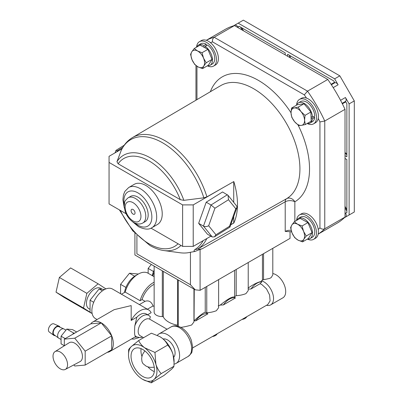 <?xml version="1.0" encoding="UTF-8"?>
<svg xmlns="http://www.w3.org/2000/svg" width="403" height="403" viewBox="0 0 403 403"><rect width="100%" height="100%" fill="white"/><g stroke="black" fill="none" stroke-linecap="round" stroke-linejoin="round"><path stroke-width="0.6" d="M272.801 273.556A13.707 7.914 60 0 1 276.005 274.781A13.707 7.914 60 0 1 284.961 286.86A13.707 7.914 60 0 1 282.856 297.847L270.705 304.859A13.707 7.914 60 0 1 266.514 305.288M272.801 248.334L272.801 274.957L271.179 277.561L269.733 278.397L262.454 279.989L262.454 254.308M192.634 347.94L267.768 304.562L270.086 300.9L269.602 294.991L266.484 288.835L261.784 284.493L260.086 283.717L261.839 281.823L261.33 281.49L261.562 280.79A13.707 7.914 60 0 1 263.849 281.798A13.707 7.914 60 0 1 272.806 293.878A13.707 7.914 60 0 1 270.705 304.859M246.747 316.703A6.564 3.788 180 0 1 241.961 319.463M217.157 333.785A6.564 3.788 180 0 1 212.371 336.545M134.783 335.2L135.348 336.203L136.37 336.792A12.362 7.138 -60 0 1 134.783 335.2C134.511 333.321 134.511 330.233 134.783 325.941A12.362 7.138 -60 0 1 142.551 315.992A12.362 7.138 -60 0 1 148.732 315.378L150.374 316.733L149.649 319.161A9.551 5.511 120 0 0 144.924 319.66A9.551 5.511 120 0 0 138.687 328.072A9.551 5.511 120 0 0 140.148 335.724L143.579 337.704M173.698 357.265A10.69 6.171 -120 0 0 174.252 348.524A10.69 6.171 -120 0 0 167.537 339.92A10.69 6.171 -120 0 0 163.16 339.004M107.258 352.328A17.052 9.843 -120 0 0 109.802 351.552A17.052 9.843 -120 0 0 112.417 337.89A17.052 9.843 -120 0 0 101.274 322.863A17.052 9.843 -120 0 0 92.75 322.017A17.052 9.843 -120 0 0 90.806 323.831M109.802 351.552L135.846 336.49M148.732 315.378L146.279 313.967A12.362 7.138 120 0 0 140.098 314.577A12.362 7.138 120 0 0 136.839 317.191L134.783 325.941M136.839 317.191L131.177 320.461L131.177 305.6L114.125 309.675L92.75 322.017M90.06 309.368L88.882 308.688A11.768 6.791 -60 0 1 87.078 299.258A11.768 6.791 -60 0 1 94.765 288.891A11.768 6.791 -60 0 1 100.649 288.311L102.236 289.228M124.517 292.457A15.858 9.153 -60 0 1 135.519 275.667A15.858 9.153 -60 0 1 136.773 275.022M152.263 275.637A15.858 9.153 -60 0 1 154.148 270.075M121.464 294.22L125.172 292.079A19.611 11.319 -60 0 1 138.169 274.136A19.611 11.319 -60 0 1 147.977 273.163L154.148 276.725M125.172 292.079L140.123 300.714A19.611 11.319 -60 0 1 153.12 282.765A19.611 11.319 -60 0 1 154.148 282.216M154.148 284.311A17.052 9.843 120 0 0 153.12 284.856A17.052 9.843 120 0 0 142.073 299.585L145.06 301.313L139.403 304.577M154.148 266.096L154.148 312.033A7.843 4.529 0 0 0 156.445 315.237A7.843 4.529 0 0 0 162.308 316.562A1.023 0.589 0 0 1 163.326 316.975A21.717 12.538 0 0 0 168.691 322.088A21.717 12.538 0 0 0 177.552 325.186L177.552 279.606M157.427 224.496A23.188 13.39 -120 0 0 160.983 205.913A23.188 13.39 -120 0 0 145.831 185.481A23.188 13.39 -120 0 0 134.239 184.332L128.693 187.531A23.188 13.39 60 0 1 140.284 188.68A23.188 13.39 60 0 1 155.437 209.117A23.188 13.39 60 0 1 151.881 227.7L157.427 224.496M145.166 221.635A14.579 8.418 -120 0 0 147.397 209.953A14.579 8.418 -120 0 0 137.876 197.102A14.579 8.418 -120 0 0 130.587 196.382L128.174 197.772A14.579 8.418 60 0 1 135.463 198.498A14.579 8.418 60 0 1 144.989 211.343A14.579 8.418 60 0 1 142.753 223.025L145.166 221.635M133.05 209.489A2.821 1.627 -120 0 0 131.645 209.348A2.821 1.627 -120 0 0 131.212 211.61A2.821 1.627 -120 0 0 133.05 214.094A2.821 1.627 -120 0 0 134.461 214.235A2.821 1.627 -120 0 0 134.894 211.973A2.821 1.627 -120 0 0 133.05 209.489M131.655 209.343A2.821 1.627 -120 0 0 131.237 211.605A2.821 1.627 -120 0 0 133.076 214.079A2.821 1.627 -120 0 0 134.476 214.225M206.825 238.531A64.556 37.272 60 0 1 197.883 248.888L286.634 198.674A6.821 5.566 -120.8 0 1 294.86 201.797L294.86 221.423M121.313 150.183L116.951 161.704A53.715 31.011 60 0 1 150.415 157.911A53.715 31.011 60 0 1 183.879 200.341L203.832 197.823A63.639 36.744 -120 0 0 162.575 142.783A63.639 36.744 -120 0 0 121.313 150.183L121.389 150.007C123.963 144.627 127.67 140.476 132.516 137.559A64.556 37.272 60 0 1 164.953 140.667A64.556 37.272 60 0 1 206.915 196.855L233.816 181.562A64.818 37.424 60 0 1 233.816 223.05L230.753 224.793M180.977 245.447A53.715 31.011 60 0 1 163.966 250.56L179.96 252.741A64.54 37.262 -120 0 0 190.443 252.248L194.689 251.537C193.757 250.993 193.873 250.303 195.042 249.472A63.639 36.744 -120 0 0 203.142 240.662M178.267 325.775A7.843 4.529 0 0 0 178.262 325.956A7.843 4.529 0 0 0 178.282 326.279M157.326 335.346A17.052 9.843 60 0 1 159.009 333.885A17.052 9.843 60 0 1 167.537 334.727A17.052 9.843 60 0 1 178.675 349.754A17.052 9.843 60 0 1 176.061 363.415A17.052 9.843 60 0 1 174.061 364.126M97.073 319.519L95.405 318.556A17.052 9.843 -60 0 1 92.791 304.89A17.052 9.843 -60 0 1 103.929 289.868A17.052 9.843 -60 0 1 112.452 289.022L148.626 309.907A17.052 9.843 -60 0 1 151.15 312.723L147.639 314.748M131.177 320.461A17.052 9.843 -60 0 1 140.098 310.748A17.052 9.843 -60 0 1 148.626 309.907M193.949 289.077L193.949 321.962L191.652 324.984C187.526 326.229 183.828 327.029 180.559 327.382M218.633 279.611L218.633 307.711L216.335 310.733C213.247 311.932 210.059 312.592 206.759 312.703L206.24 312.708L207.888 313.856A14.493 8.367 120 0 0 195.777 320.843L207.888 313.856M195.777 320.843L194.06 320.803L194.261 289.258M248.218 262.529L248.218 290.628L245.921 293.646C242.762 294.86 239.528 295.525 236.213 295.646L234.158 296.976L235.473 297.928A14.493 8.367 120 0 0 223.368 304.92L235.473 297.928M223.368 304.92L220.229 305.091L218.169 305.922M261.839 281.823A14.493 8.367 120 0 0 250.948 288.991L260.086 283.717M250.948 288.991L248.218 289.082M261.33 281.49C257.9 282.115 253.467 284.317 248.041 288.095M92.126 313.443L90.06 312.254L90.06 300.195L99.108 288.946L104.704 289.445M140.123 300.714L142.073 299.585M147.412 309.207L153.069 305.937C151.377 301.635 148.702 300.094 145.06 301.313M149.649 319.161L167.079 329.226M178.262 325.679A1.023 0.589 0 0 0 177.552 325.186M154.148 306.557L153.069 305.937M152.813 275.954A19.611 11.319 -60 0 1 154.148 272.171M234.158 296.976C231.775 296.689 227.136 299.389 220.229 305.091M261.562 280.79L262.454 279.989M206.396 312.799L205.238 312.244C203.616 312.582 199.959 315.358 194.261 320.561M136.909 235.317L136.909 253.84C134.31 255.341 134.31 255.341 136.909 253.84L190.443 284.745L195.269 289.838L200.09 290.316L290.039 238.385L290.039 231.71M151.009 228.148L182.609 246.389L182.609 204.9L109.057 162.439L109.057 156.309L121.973 148.858M182.609 204.9L193.218 204.9L222.396 188.055M193.218 204.9L193.218 246.389L210.885 236.188M233.73 216.476L233.73 223L230.783 224.698M233.73 181.607L233.73 202.366M198.649 223.322L207.429 234.188L212.25 236.974L203.47 226.108L198.649 223.322L206.21 202.205L222.552 191.959L228.027 195.309L228.501 199.727L214.94 208.235L208.663 225.756C206.83 226.718 205.102 226.834 203.47 226.108L211.031 204.991L206.21 202.205M183.879 200.341L180.282 199.661L118.134 163.779L116.951 161.704M206.915 196.855L203.832 197.823M206.301 40.29L225.166 29.399A111.898 64.606 60 0 1 234.455 25.58L327.775 79.456A111.898 64.606 60 0 1 345.018 109.324L345.018 217.081L324.763 228.778C323.1 229.478 321.493 229.171 319.937 227.861L319.937 121.933A108.488 62.636 -120 0 0 318.239 118.417M345.018 217.081A111.898 64.606 60 0 1 337.064 223.217L318.199 234.108M234.455 25.58L214.2 37.272C212.759 38.361 212.22 39.907 212.577 41.912A108.488 62.636 -120 0 0 210.386 42.607M327.775 79.456L307.519 91.154L304.315 94.871L212.577 41.912M345.018 109.324L324.763 121.016L319.937 121.933M195.042 249.472A6.821 5.566 -122 0 0 197.883 248.888C198.039 249.346 199.475 249.306 202.19 248.772L200.09 249.442L200.09 290.316M291.606 231.796L285.213 231.423L285.213 201.797L202.19 248.772M194.689 251.537L200.09 249.442M109.057 162.439L109.057 203.928L126.104 213.766M193.218 246.389L182.609 246.389M117.888 151.216L117.228 150.833L116.885 151.795M227.378 194.745L211.031 204.991L214.94 208.235M208.663 225.756L215.948 234.773L214.386 236.873L212.25 236.974M215.948 234.773L229.514 226.269L229.927 227.096L214.386 236.873M228.027 195.309L236.742 206.094L236.969 207.434L235.785 208.749L228.501 199.727M109.057 169.552L109.057 171.436M115.036 152.858L115.948 150.4L117.228 150.833L122.839 147.312M148.153 273.264L148.153 268.408L151.321 264.469M148.153 268.408L153.518 271.506M120.568 293.706L120.568 284.337L129.489 273.234L134.642 276.211M120.568 284.337L125.932 287.435M129.489 273.234L138.355 274.03M90.06 300.195L93.708 302.3M99.108 288.946L102.407 290.855M91.536 313.106L83.512 308.038L86.857 293.334L98.11 283.793L105.929 288.906M91.421 313.202L63.931 297.328L56.022 292.165L83.512 308.038M56.022 292.165L59.367 277.46L86.857 293.334M59.367 277.46L70.621 267.924L98.11 283.793M237.624 27.409L238.032 27.172A3.41 1.97 -120 0 0 236.329 25.374A3.41 1.97 -120 0 0 234.622 25.203L238.193 23.142L334.646 78.832L338.097 84.806A3.41 1.97 -120 0 0 336.389 83.003A3.41 1.97 -120 0 0 334.686 82.837L331.367 84.751L334.792 82.771L333.714 80.902L287.626 54.294L287.626 56.279M233.518 25.842L234.622 25.203L233.518 25.842M345.018 158.47L346.857 159.533L346.857 212.608L345.547 213.116A3.41 1.97 -120 0 1 345.547 217.056L349.119 214.995L349.119 103.893L345.426 97.506A3.41 1.97 -120 0 1 345.426 101.44L346.857 103.667L346.857 156.747L345.018 155.684M238.032 27.172L239.125 26.296L285.213 52.904L285.213 54.889M238.193 23.142L243.377 20.15L339.835 75.84L354.302 100.901L354.302 212.003L349.119 214.995M354.302 100.901L349.119 103.893M339.835 75.84L334.646 78.832M344.323 217.761L345.547 217.056L344.323 217.761M342.122 103.349L345.537 101.38L342.122 103.349M239.125 26.296L237.926 26.986M55.201 335.603A5.284 3.053 -60 0 1 53.74 335.271L49.237 331.981A4.69 2.705 -60 0 1 48.698 328.183A4.69 2.705 -60 0 1 51.72 324.183A4.69 2.705 -60 0 1 53.916 323.876L59.019 326.133A5.284 3.053 -60 0 1 60.032 327.231M53.74 335.271A5.284 3.053 -60 0 1 53.136 330.989A5.284 3.053 -60 0 1 56.546 326.48A5.284 3.053 -60 0 1 59.019 326.133M61.065 339.512L58.722 338.162A5.284 3.053 -60 0 1 58.566 338.057L54.057 334.767A4.69 2.705 -60 0 1 53.523 330.969A4.69 2.705 -60 0 1 56.546 326.969A4.69 2.705 -60 0 1 58.737 326.662L63.84 328.919A5.284 3.053 -60 0 1 64.012 329.004L65.951 330.128M58.566 338.057A5.284 3.053 -60 0 1 57.961 333.775A5.284 3.053 -60 0 1 61.367 329.266A5.284 3.053 -60 0 1 63.84 328.919M60.284 368.841A10.277 5.934 60 0 1 53.599 359.884A10.277 5.934 60 0 1 55.035 351.618A10.277 5.934 60 0 1 60.284 352.061A10.277 5.934 60 0 1 67.024 361.214A10.277 5.934 60 0 1 65.311 369.415A10.277 5.934 60 0 1 60.284 368.841M55.035 351.618L69.19 342.736A10.891 6.287 60 0 1 74.751 343.21A10.891 6.287 60 0 1 81.895 352.907A10.891 6.287 60 0 1 80.076 361.592L65.311 369.415M64.319 345.719L61.065 343.84L61.065 336.203L66.792 329.08L72.52 329.589L76.676 331.991M73.855 364.891L74.751 366.005L85.179 365.073L85.179 351.169L74.751 338.193L64.319 339.125L64.319 345.794M64.319 339.125L90.846 323.81L101.274 322.879L111.707 335.855L111.707 349.759L85.179 365.073M85.179 351.169L111.707 335.855M74.751 338.193L101.274 322.879M72.641 334.324L73.663 333.044L74.691 333.14M61.065 336.203L65.221 338.606M66.792 329.08L73.663 333.044M159.79 336.611A20.12 11.616 60 0 1 159.86 336.651A20.12 11.616 60 0 1 161.729 337.875A20.12 11.616 60 0 1 173.008 354.398A20.12 11.616 60 0 1 174.086 361.295L173.945 366.246C173.764 366.896 172.827 368.015 171.139 369.606L163.93 375.505L151.211 382.85C151.397 382.205 152.329 381.082 154.017 379.49L161.225 373.591L173.945 366.246M161.225 373.591C158.863 371.077 157.084 367.974 155.89 364.287A20.12 11.616 60 0 1 154.017 379.49A20.12 11.616 60 0 1 142.738 379.394L151.211 382.85M128.653 349.799L128.512 354.751A20.12 11.616 60 0 1 131.459 346.439C129.786 348.021 128.849 349.139 128.653 349.799M138.667 340.54L131.459 346.439A20.12 11.616 60 0 1 144.606 347.759C141.831 345.623 139.851 343.215 138.667 340.54L151.387 333.195L159.734 336.581L161.729 337.875C164.505 340.011 166.484 342.419 167.673 345.094C170.031 347.613 171.814 350.716 173.008 354.398L174.086 362.645M154.954 352.439L144.606 347.759A20.12 11.616 60 0 1 155.89 364.287L154.954 352.439L167.673 345.094M142.738 379.394A20.12 11.616 60 0 1 140.869 378.175A20.12 11.616 60 0 1 129.59 361.647A20.12 11.616 60 0 1 128.512 354.751M153.548 364.05A16.538 9.551 -120 0 0 134.471 348.64A16.538 9.551 -120 0 0 131.932 361.884A16.538 9.551 -120 0 0 151.009 377.289A16.538 9.551 -120 0 0 153.548 364.05M141.055 348.63A16.538 9.551 -120 0 0 141.816 356.176A16.538 9.551 -120 0 0 141.937 356.564M147.881 366.866A16.538 9.551 -120 0 0 154.314 371.596M196.568 47.171A14.1 8.141 60 0 1 199.455 41.67L201.384 40.557A14.1 8.141 60 0 1 208.432 41.257A14.1 8.141 60 0 1 217.645 53.685A14.1 8.141 60 0 1 215.484 64.984L213.555 66.097A14.1 8.141 60 0 1 207.354 65.845M199.455 41.67A14.1 8.141 60 0 1 206.502 42.37A14.1 8.141 60 0 1 215.716 54.798A14.1 8.141 60 0 1 213.555 66.097M205.072 47.811L205.238 46.33A11.647 6.725 60 0 1 212.023 56.591A11.647 6.725 60 0 1 210.059 65.276A11.647 6.725 60 0 1 207.429 65.8M196.644 47.126A11.647 6.725 60 0 1 198.417 45.106A11.647 6.725 60 0 1 203.948 45.524L203.999 47.237M205.238 46.33L207.505 45.025A11.647 6.725 60 0 1 214.29 55.282A11.647 6.725 60 0 1 212.326 63.971L210.059 65.276M198.417 45.106L200.679 43.796A11.647 6.725 60 0 1 206.215 44.214L203.948 45.524M206.26 45.741L206.215 44.214M202.528 68.631L203.757 66.052L206.2 62.772L203.52 58.092L202.049 52.717L197.535 50.964L194.231 48.516L191.793 51.796L190.559 54.375L192.03 59.755L194.709 64.435L198.014 66.883L202.528 68.631L208.386 65.246L212.059 59.387L206.2 62.772M202.049 52.717L207.908 49.332L200.09 45.136L194.231 48.516M207.908 49.332L212.059 59.387M197.535 50.964A9.581 5.531 60 0 1 203.52 58.092A9.581 5.531 60 0 1 203.757 66.052A9.581 5.531 60 0 1 198.014 66.883A9.581 5.531 -120 0 1 192.03 59.755A9.581 5.531 60 0 1 191.793 51.796A9.581 5.531 60 0 1 197.535 50.964M294.261 221.771L291.817 225.05L290.588 227.63L292.054 233.005L294.734 237.684L298.039 240.133L302.557 241.881L303.786 239.301L306.225 236.022L303.55 231.342L302.079 225.967L297.565 224.219L294.261 221.771L300.114 218.391L307.937 222.587L302.079 225.967M307.937 222.587L312.083 232.642L306.225 236.022M312.083 232.642L308.411 238.5L302.557 241.881M298.039 240.133A9.581 5.531 60 0 1 292.054 233.005A9.581 5.531 60 0 1 291.817 225.05A9.581 5.531 60 0 1 297.565 224.219A9.581 5.531 -120 0 1 303.55 231.342A9.581 5.531 60 0 1 303.786 239.301A9.581 5.531 60 0 1 298.039 240.133M291.772 117.283L294.623 121.746L298.683 125.514L301.394 125.383L305.318 124.552L304.572 120.306L305.041 115.364L300.981 111.601L298.134 107.138L294.21 107.964L291.5 108.095L291.031 113.036L291.772 117.283M298.134 107.138L303.988 103.752L297.354 104.715L291.5 108.095M303.988 103.752L310.899 111.984L305.041 115.364M310.899 111.984L311.176 121.172L305.318 124.552M304.572 120.306A9.581 5.531 60 0 1 301.394 125.383A9.581 5.531 60 0 1 294.623 121.746A9.581 5.531 60 0 1 291.031 113.036A9.581 5.531 -120 0 1 294.21 107.964A9.581 5.531 60 0 1 300.981 111.601A9.581 5.531 60 0 1 304.572 120.306M296.673 220.376A11.647 6.725 60 0 1 298.442 218.361A11.647 6.725 60 0 1 310.088 225.081A11.647 6.725 60 0 1 310.088 238.531A11.647 6.725 60 0 1 307.454 239.055M298.442 218.361L300.709 217.051A11.647 6.725 60 0 1 312.355 223.776A11.647 6.725 60 0 1 312.355 237.221L310.088 238.531M311.076 117.837L312.441 118.82A11.647 6.725 60 0 1 310.088 123.026A11.647 6.725 60 0 1 307.121 123.509M296.543 105.183A11.647 6.725 60 0 1 298.442 102.856A11.647 6.725 60 0 1 307.282 105.838A11.647 6.725 60 0 1 312.496 117.359L311.035 116.578M313.605 116.719L314.708 117.51A11.647 6.725 60 0 1 312.355 121.721L310.088 123.026M298.442 102.856L300.709 101.546A11.647 6.725 60 0 1 309.549 104.528A11.647 6.725 60 0 1 314.763 116.049L312.496 117.359M314.708 117.51L312.441 118.82M296.598 220.421A14.1 8.141 60 0 1 299.479 214.925L301.409 213.812A14.1 8.141 60 0 1 308.461 214.507A14.1 8.141 60 0 1 317.675 226.934A14.1 8.141 60 0 1 315.514 238.233L313.584 239.347A14.1 8.141 60 0 1 307.378 239.095M299.479 214.925A14.1 8.141 60 0 1 306.532 215.62A14.1 8.141 60 0 1 315.745 228.048A14.1 8.141 60 0 1 313.584 239.347M296.583 105.077A14.1 8.141 60 0 1 299.479 99.42L301.409 98.307A14.1 8.141 60 0 1 312.275 102.085A14.1 8.141 60 0 1 318.43 116.276A14.1 8.141 60 0 1 315.514 122.734L313.584 123.847A14.1 8.141 60 0 1 307.237 123.525M299.479 99.42A14.1 8.141 60 0 1 310.345 103.198A14.1 8.141 60 0 1 316.501 117.389A14.1 8.141 60 0 1 313.584 123.847M188.12 356.454A17.052 9.843 -120 0 0 190.735 342.792A17.052 9.843 -120 0 0 179.592 327.765A17.052 9.843 -120 0 0 171.068 326.924C173.743 325.251 177.154 325.478 181.3 327.599C185.859 330.425 189.209 334.656 191.344 340.293L192.644 346.882L191.969 351.597C192.13 352.449 190.846 354.071 188.12 356.454L176.061 363.415M163.326 316.975L163.326 271.395M134.874 223.045A19.777 11.42 -120 0 0 137.876 225.156A19.777 11.42 -120 0 0 151.86 217.081A19.777 11.42 -120 0 0 137.876 192.856A19.777 11.42 -120 0 0 124.215 204.588M133.05 220.909A11.168 6.448 -120 0 0 140.949 216.351A11.168 6.448 -120 0 0 133.05 202.674A11.168 6.448 -120 0 0 125.157 207.233A11.168 6.448 -120 0 0 133.05 220.909M298.074 125.046A72.253 41.716 60 0 1 294.86 201.797A6.821 3.939 180 0 0 285.213 201.797A6.821 3.975 -119.5 0 1 286.634 198.674A65.432 37.776 -120 0 0 296.331 146.158A65.432 37.776 -120 0 0 253.658 88.736A65.432 37.776 -120 0 0 220.784 85.592L132.516 137.559M210.351 91.733A72.253 41.716 60 0 1 258.449 80.404A72.253 41.716 60 0 1 291.026 112.759M120.351 210.447A50.758 29.308 -120 0 0 149.211 243.911A50.758 29.308 -120 0 0 178.066 243.77M263.547 279.591L263.547 253.678M134.879 337.049A13.642 7.874 120 0 0 136.839 337.039M236.213 295.646L236.213 269.461M206.759 312.703L206.759 286.462M234.667 296.351L234.667 270.353M205.238 312.244L205.238 287.344M162.308 316.562L162.308 270.806M180.282 199.661A50.758 29.308 -120 0 0 118.134 163.779M318.239 229.413A108.488 62.636 -120 0 0 319.937 227.861M306.507 98.1A108.488 62.636 -120 0 0 304.315 94.871M196.956 66.253L196.956 99.622M206.346 40.305A111.898 64.606 60 0 1 214.2 37.272L307.519 91.154A111.898 64.606 60 0 1 324.763 121.016L324.763 228.778A111.898 64.606 60 0 1 318.209 234.062M190.443 284.745L190.443 252.248M285.213 231.423A6.821 3.939 180 0 1 291.157 230.325M229.514 226.269L235.785 208.749M333.216 87.622L338.097 84.806M340.555 100.317L345.426 97.506M345.018 213.424L345.547 213.116M346.857 211.031L345.018 207.842M242.213 30.059L240.495 27.082M241.78 27.827L243.498 30.799M289.51 57.367L289.51 55.382M290.261 55.816L290.261 57.8M331.075 84.303L334.525 82.313M346.857 154.571L345.018 153.508M345.018 152.641L346.857 153.699M345.799 101.843L342.364 103.828M345.018 206.361L346.857 209.545M136.37 336.792L140.168 337.654L142.586 337.135M151.881 227.7C148.944 229.856 144.511 229.534 138.582 226.718L131.952 221.242M142.753 223.025C140.153 224.496 137.156 224.31 133.761 222.471C129.947 220.114 127.136 216.607 125.328 211.943L124.164 206.356L124.678 202.281C124.492 201.52 125.655 200.019 128.174 197.772M163.966 250.56C159.341 249.91 154.656 248.213 149.916 245.472L132.698 230.768L119.394 209.892M178.262 325.956L178.262 280.02M159.009 333.885L171.068 326.924M195.959 100.206L195.959 65.538M195.269 289.838L134.914 254.993L134.914 233.246M128.693 187.531L124.859 191.405L123.459 194.835L122.89 199.752L124.315 208.019M229.927 227.096L236.969 207.434M115.948 150.4L124.225 145.206M138.934 337.623L134.113 339.114L131.6 338.968M144.798 350.862L142.667 354.308L141.967 356.433L141.655 358.675L141.997 361.672L142.929 363.587L146.088 366.141L148.198 366.957L150.395 367.38L154.253 367.239"/></g></svg>
